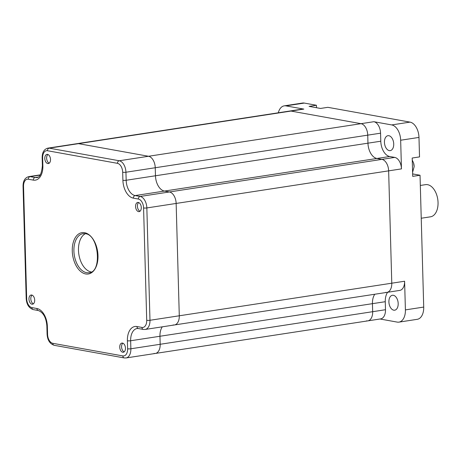 <?xml version="1.0" encoding="UTF-8"?>
<svg xmlns="http://www.w3.org/2000/svg" width="461" height="461" viewBox="0 0 461 461"><rect width="100%" height="100%" fill="white"/><g stroke="black" fill="none" stroke-linecap="round" stroke-linejoin="round"><path stroke-width="0.69" d="M278.311 112.789A13.945 8.413 81.3 0 1 284.224 105.851A13.945 8.413 81.3 0 1 285.953 105.88L303.816 109.096A10.459 6.31 81.3 0 0 302.52 109.078L77.206 143.636A10.459 6.31 81.3 0 1 78.508 143.653L148.528 156.267A10.459 6.31 81.3 0 1 155.248 167.741L155.472 175.768A13.945 8.413 -98.7 0 0 164.427 191.067L169.429 191.966A10.459 6.31 81.3 0 1 176.148 203.445L179.289 315.785A10.459 6.31 81.3 0 1 174.442 324.965A10.459 6.31 81.3 0 1 173.146 324.947M303.816 109.096L290.995 111.066A10.459 6.31 81.3 0 0 289.698 111.043A10.459 6.31 81.3 0 1 290.995 111.066L361.021 123.675A10.459 6.31 81.3 0 1 367.74 135.154L367.959 143.175A13.945 8.413 -98.7 0 0 376.919 158.475L381.921 159.379A10.459 6.31 81.3 0 1 388.64 170.852L391.781 283.198A10.459 6.31 81.3 0 1 386.935 292.378A10.459 6.31 81.3 0 1 385.638 292.355M387.609 292.274A13.945 8.413 -98.7 0 0 385.269 301.701L372.442 303.666A13.945 8.413 -98.7 0 1 374.787 294.239A13.945 8.413 -98.7 0 0 372.442 303.666L372.667 311.694A10.459 6.31 81.3 0 1 367.82 320.873A10.459 6.31 81.3 0 1 366.524 320.85M385.269 301.701L385.488 309.723L372.667 311.694L372.442 303.666L159.955 336.259A13.945 8.413 -98.7 0 1 162.301 326.826A13.945 8.413 -98.7 0 0 159.955 336.259L160.18 344.281A10.459 6.31 81.3 0 1 155.334 353.46A10.459 6.31 81.3 0 1 154.037 353.443M389.291 150.614A7.555 4.558 81.3 0 1 384.486 143.089A7.555 4.558 81.3 0 1 387.937 135.695A7.555 4.558 81.3 0 1 388.877 135.713A7.555 4.558 81.3 0 1 393.682 143.233A7.555 4.558 81.3 0 1 390.231 150.626A7.555 4.558 81.3 0 1 389.291 150.614M393.752 310.184A7.555 4.558 81.3 0 1 388.946 302.664A7.555 4.558 81.3 0 1 392.397 295.271A7.555 4.558 81.3 0 1 393.337 295.282A7.555 4.558 81.3 0 1 398.143 302.808A7.555 4.558 81.3 0 1 394.685 310.201A7.555 4.558 81.3 0 1 393.752 310.184M420.323 185.455L425.578 184.648A16.268 9.819 81.3 0 1 427.595 184.682A16.268 9.819 81.3 0 1 437.95 200.887A16.268 9.819 81.3 0 1 430.511 216.814L421.239 218.232M284.224 105.851L302.543 103.045A13.945 8.413 81.3 0 1 304.272 103.074L316.419 105.258L309.095 106.382L320.528 108.444L327.852 107.321L410.019 122.119A13.945 8.413 81.3 0 1 418.98 137.418L419.527 156.907L412.197 158.031L412.71 176.373L420.034 175.249L423.717 307.078A13.945 8.413 81.3 0 1 417.257 319.317L398.944 322.13A13.945 8.413 81.3 0 1 397.209 322.101L380.008 319M42.873 165.874A16.268 9.819 81.3 0 1 33.319 180.118L28.317 179.22A8.137 4.91 -98.7 0 0 23.54 186.342L26.68 298.688A8.137 4.91 -98.7 0 0 31.907 307.608L36.909 308.513A16.268 9.819 81.3 0 1 47.356 326.359L47.581 334.386A8.137 4.91 -98.7 0 0 52.808 343.312L122.833 355.921A8.137 4.91 -98.7 0 0 127.611 348.798L127.386 340.777A16.268 9.819 81.3 0 1 136.94 326.526L141.942 327.431A8.137 4.91 -98.7 0 0 146.719 320.303L143.578 207.963A8.137 4.91 -98.7 0 0 138.358 199.037L133.356 198.138A16.268 9.819 81.3 0 1 122.903 180.286L122.678 172.258A8.137 4.91 -98.7 0 0 117.451 163.332L47.431 150.724A8.137 4.91 -98.7 0 0 42.654 157.846L42.873 165.874A2.322 0.375 -1.6 0 1 42.383 165.655L42.158 157.633C42.205 152.309 44.118 149.139 47.898 148.131L77.206 143.636A10.459 6.31 81.3 0 1 78.508 143.653L290.995 111.066L361.021 123.675A10.459 6.31 81.3 0 1 367.74 135.154L367.959 143.175A13.945 8.413 -98.7 0 0 376.919 158.475L381.921 159.379A10.459 6.31 81.3 0 1 388.64 170.852L391.781 283.198A10.459 6.31 81.3 0 1 386.935 292.378L145.134 329.459A10.459 6.31 81.3 0 0 149.981 320.28L146.84 207.94A10.459 6.31 81.3 0 0 140.121 196.461L135.119 195.562L164.427 191.067L169.429 191.966A10.459 6.31 81.3 0 1 176.148 203.445L179.289 315.785A10.459 6.31 81.3 0 1 174.442 324.965M401.462 168.887A10.459 6.31 81.3 0 0 394.743 157.408L389.741 156.51A13.945 8.413 -98.7 0 1 380.786 141.21L380.561 133.183A10.459 6.31 81.3 0 0 373.842 121.71L391.706 124.925A13.945 8.413 81.3 0 1 400.661 140.23L401.462 168.887L146.84 207.94A2.322 0.375 -1.6 0 1 143.578 207.963M386.935 292.378L399.756 290.413A10.459 6.31 81.3 0 0 404.602 281.233L405.403 309.89A13.945 8.413 81.3 0 1 398.944 322.13M127.611 348.798A2.322 0.375 -1.6 0 0 130.872 348.775L372.667 311.694A10.459 6.31 81.3 0 1 367.82 320.873L126.026 357.955A10.459 6.31 81.3 0 0 130.872 348.775L130.647 340.754L159.955 336.259L160.18 344.281A10.459 6.31 81.3 0 1 155.334 353.46M385.488 309.723A10.459 6.31 81.3 0 1 380.648 318.903L367.82 320.873M420.034 175.249L413.465 174.062A9.295 5.613 81.3 0 1 412.641 173.82M316.488 107.713L316.419 105.258M85.343 233.704A19.754 11.923 -98.7 0 0 78.837 254.253A19.754 11.923 -98.7 0 0 91.169 271.967A19.754 11.923 -98.7 0 0 91.209 271.978M122.73 352.256A4.65 2.806 81.3 0 1 119.768 347.623A4.65 2.806 81.3 0 1 121.894 343.076A4.65 2.806 81.3 0 1 122.47 343.082A4.65 2.806 81.3 0 1 125.432 347.715A4.65 2.806 81.3 0 1 123.306 352.262A4.65 2.806 81.3 0 1 122.73 352.256M47.788 163.563A4.65 2.806 81.3 0 1 44.826 158.93A4.65 2.806 81.3 0 1 46.953 154.383A4.65 2.806 81.3 0 1 47.529 154.389A4.65 2.806 81.3 0 1 50.491 159.022A4.65 2.806 81.3 0 1 48.365 163.569A4.65 2.806 81.3 0 1 47.788 163.563M138.565 211.622A4.65 2.806 81.3 0 1 135.603 206.989A4.65 2.806 81.3 0 1 137.73 202.442A4.65 2.806 81.3 0 1 138.306 202.448A4.65 2.806 81.3 0 1 141.268 207.081A4.65 2.806 81.3 0 1 139.141 211.628A4.65 2.806 81.3 0 1 138.565 211.622M31.953 304.197A4.65 2.806 81.3 0 1 28.991 299.569A4.65 2.806 81.3 0 1 31.118 295.017A4.65 2.806 81.3 0 1 31.694 295.028A4.65 2.806 81.3 0 1 34.656 299.656A4.65 2.806 81.3 0 1 32.529 304.208A4.65 2.806 81.3 0 1 31.953 304.197M47.898 148.131A10.459 6.31 81.3 0 1 49.194 148.148L78.508 143.653L148.528 156.267A10.459 6.31 81.3 0 1 155.248 167.741L155.472 175.768A13.945 8.413 -98.7 0 0 164.427 191.067L389.741 156.51M47.909 154.498A4.65 2.806 -98.7 0 0 46.636 158.181A4.65 2.806 -98.7 0 0 49.241 163.171M32.074 295.132A4.65 2.806 -98.7 0 0 30.801 298.814A4.65 2.806 -98.7 0 0 33.405 303.811M138.686 202.558A4.65 2.806 -98.7 0 0 137.413 206.24A4.65 2.806 -98.7 0 0 140.017 211.23M122.851 343.191A4.65 2.806 -98.7 0 0 121.571 346.874A4.65 2.806 -98.7 0 0 124.182 351.864M373.842 121.71L119.22 160.762A10.459 6.31 81.3 0 1 125.939 172.235L126.164 180.263A13.945 8.413 -98.7 0 0 135.119 195.562A2.322 1.815 -79.8 0 0 133.356 198.138M380.561 133.183L125.939 172.235A2.322 0.375 -1.6 0 1 122.678 172.258M380.786 141.21L126.164 180.263A2.322 0.375 -1.6 0 1 122.903 180.286M394.743 157.408L140.121 196.461A2.322 1.815 -79.8 0 0 138.358 199.037M404.602 281.233L149.981 320.28A2.322 0.375 -1.6 0 1 146.719 320.303M304.272 103.074L285.953 105.88M410.019 122.119L391.706 124.925M418.98 137.418L400.661 140.23M423.717 307.078L405.403 309.89M412.647 174.189L413.465 174.062M86.593 272.67A19.754 11.923 -98.7 0 0 89.042 272.71C102.227 272.584 98.977 234.522 85.262 233.692L83.049 233.658A19.754 11.923 -98.7 0 0 74.019 252.991A19.754 11.923 -98.7 0 0 86.593 272.67M84.553 232.69A20.918 12.626 81.3 0 1 97.991 255.642A20.918 12.626 81.3 0 1 85.706 273.955A20.918 12.626 81.3 0 1 72.268 251.009A20.918 12.626 81.3 0 1 84.553 232.69M40.332 174.852L28.789 176.626A10.459 6.31 81.3 0 1 30.086 176.644L35.088 177.543A13.945 8.413 -98.7 0 0 36.817 177.571C39.773 177.537 41.628 173.561 42.383 165.655M40.176 175.099L30.086 176.644A2.322 1.815 100.2 0 0 28.317 179.22M38.2 177.07L35.088 177.543A2.322 1.815 100.2 0 0 33.319 180.118M47.431 150.724A2.322 1.815 -79.8 0 1 49.194 148.148L119.22 160.762A2.322 1.815 -79.8 0 0 117.451 163.332M136.94 326.526A2.322 1.815 100.2 0 0 138.358 328.532L137.107 328.514A13.945 8.413 -98.7 0 0 130.647 340.754A2.322 0.375 -1.6 0 1 127.386 340.777M126.026 357.955L124.251 357.932A2.322 1.815 -79.8 0 1 122.833 355.921M124.251 357.932L54.231 345.318A2.322 1.815 -79.8 0 1 52.808 343.312M54.231 345.318C49.857 343.848 47.477 340.137 47.091 334.173A2.322 0.375 -1.6 0 0 47.581 334.386M47.091 334.173L46.866 326.146A2.322 0.375 -1.6 0 0 47.356 326.359M141.942 327.431A2.322 1.815 100.2 0 0 143.359 329.436L138.358 328.532M46.866 326.146C46.221 317.715 43.374 312.506 38.326 310.518A2.322 1.815 -79.8 0 1 36.909 308.513M38.326 310.518L33.325 309.619A2.322 1.815 -79.8 0 1 31.907 307.608M33.325 309.619C28.957 308.15 26.577 304.433 26.191 298.469A2.322 0.375 -1.6 0 0 26.68 298.688M26.191 298.469L23.05 186.123A2.322 0.375 -1.6 0 0 23.54 186.342M42.158 157.633A2.322 0.375 -1.6 0 0 42.654 157.846M414.134 166.738L414.128 166.346L414.134 166.738A7.774 4.691 -98.7 0 0 414.128 166.346A7.774 4.691 -98.7 0 0 413.54 162.854L414.134 166.738L412.595 172.27M143.359 329.436L145.134 329.459M23.05 186.123C23.09 180.804 25.003 177.635 28.789 176.626M412.255 160.111L413.54 162.854"/></g></svg>
